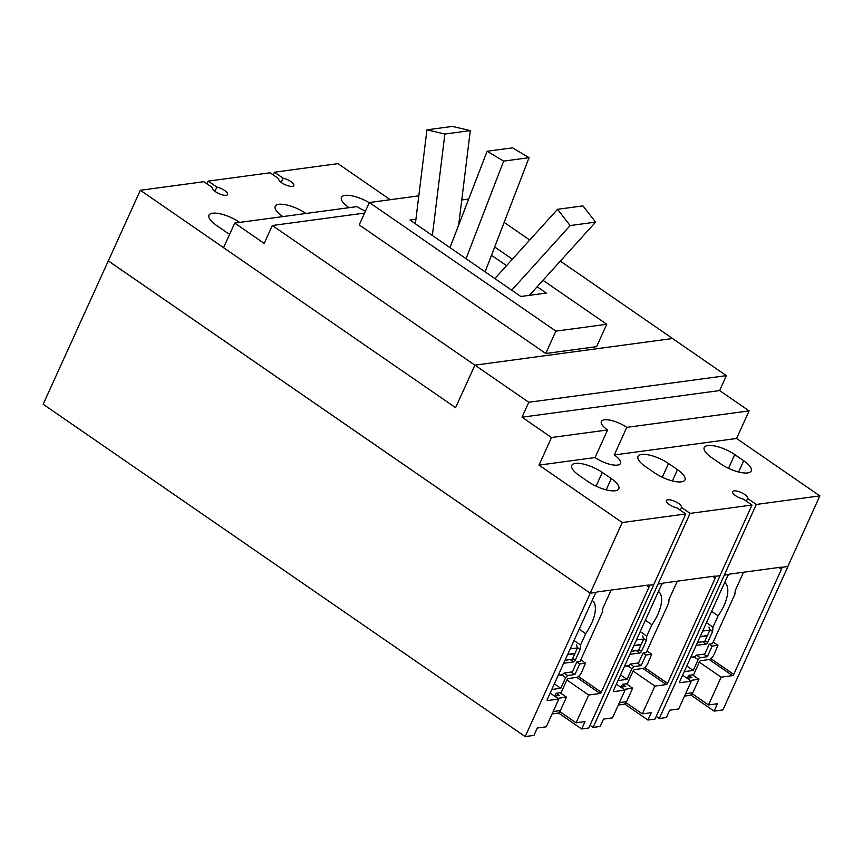 <?xml version="1.0" encoding="UTF-8"?>
<svg xmlns="http://www.w3.org/2000/svg" width="863" height="863" viewBox="0 0 863 863"><rect width="100%" height="100%" fill="white"/><g stroke="black" fill="none" stroke-linecap="round" stroke-linejoin="round"><path stroke-width="1.29" d="M426.948 129.838L444.877 134.035L470.303 130.604L452.374 126.408L426.948 129.838L415.362 223.765M470.303 130.604L458.641 225.189M444.877 134.035L432.363 235.48M487.12 151.252L503.647 161.111L529.073 157.681L512.546 147.832L487.12 151.252L449.99 247.638M529.073 157.681L485.103 271.845M503.647 161.111L466.052 258.706M557.52 209.31L570.163 225.556L595.599 222.125L582.946 205.879L557.52 209.31L494.866 278.576M595.599 222.125L529.386 295.34M570.163 225.556L511.705 290.195M364.564 213.075L272.33 225.513L474.887 365.157L455.599 407.67L474.93 365.157L528.782 402.277L522.007 417.196L551.5 437.519L538.987 465.114L622.245 522.525L590.216 593.14L108.307 260.896L140.345 190.27L223.571 247.659L234.725 223.075L357.088 206.591A17.389 5.836 -155.6 0 0 365.459 211.122M474.93 365.157L672.536 338.523L726.376 375.642L528.782 402.277M567.714 654.391L574.963 653.42L577.466 647.897L570.216 648.879M576.506 644.855L577.466 647.897M565.049 660.271L572.298 659.289L574.801 653.766L567.563 654.747M633.938 645.47L641.187 644.488L643.69 638.976L636.441 639.947M642.719 635.934L643.69 638.976M631.274 651.338L638.523 650.368L641.026 644.844L633.776 645.826M700.152 636.549L707.401 635.567L709.904 630.044L702.665 631.026M708.944 627.013L709.904 630.044M697.498 642.417L704.737 641.436L707.25 635.923L700.001 636.894M349.084 207.67L348.911 207.541A20.863 7.001 -155.6 0 1 341.424 197.379A20.863 7.001 -155.6 0 1 369.267 202.719M229.677 234.197A20.863 7.001 -155.6 0 1 225.448 231.586L216.473 225.394A20.863 7.001 -155.6 0 1 208.986 215.221A20.863 7.001 -155.6 0 1 239.504 222.287L239.677 222.406M282.87 216.591L282.686 216.473A20.863 7.001 -155.6 0 1 275.211 206.3A20.863 7.001 -155.6 0 1 305.729 213.366L305.901 213.485M645.492 466.603A20.863 7.001 -155.6 0 1 638.016 456.441A20.863 7.001 -155.6 0 1 668.534 463.507L677.498 469.688A20.863 7.001 -155.6 0 1 684.985 479.86A20.863 7.001 -155.6 0 1 654.467 472.795L645.492 466.603M579.278 475.535A20.863 7.001 -155.6 0 1 571.791 465.362A20.863 7.001 -155.6 0 1 602.309 472.428L611.284 478.609A20.863 7.001 -155.6 0 1 618.76 488.782A20.863 7.001 -155.6 0 1 588.253 481.716L579.278 475.535M711.716 457.681A20.863 7.001 -155.6 0 1 704.23 447.509A20.863 7.001 -155.6 0 1 734.747 454.574L743.723 460.766A20.863 7.001 -155.6 0 1 751.209 470.928A20.863 7.001 -155.6 0 1 720.691 463.863L711.716 457.681M726.376 375.642L719.613 390.561L522.007 417.196M719.613 390.561L749.095 410.885L626.786 427.368L614.273 454.963A17.389 5.836 -155.6 0 1 620.508 463.442A17.389 5.836 -155.6 0 1 595.071 457.552L538.987 465.114M819.85 495.891L756.322 504.445L659.3 718.512L666.376 717.552L669.731 710.173L678.685 708.965L691.285 681.187L679.882 682.719A1.305 0.583 -55.4 0 1 679.656 682.676A1.305 0.583 -55.4 0 1 679.677 681.694L727.369 576.57A2.611 1.154 -55.4 0 1 729.041 574.478L728.976 574.434A2.611 1.154 -55.4 0 1 729.753 574.089L780.95 567.196A2.611 1.154 -55.4 0 1 781.414 567.282A2.611 1.154 -55.4 0 1 781.5 567.358L787.811 566.506L819.85 495.891L736.581 438.48L749.095 410.885M273.183 174.919L274.412 172.201L337.951 163.636L390.259 199.709M206.969 183.841L208.199 181.133L270.097 172.783L278.771 178.77A8.252 2.772 -155.6 0 0 281.737 182.783A8.252 2.772 -155.6 0 0 293.808 185.588A8.252 2.772 -155.6 0 0 290.853 181.554A8.252 2.772 -155.6 0 0 283.086 178.188L274.412 172.201M140.345 190.27L203.873 181.705L212.546 187.692A8.252 2.772 -155.6 0 0 215.513 191.715A8.252 2.772 -155.6 0 0 227.595 194.509A8.252 2.772 -155.6 0 0 224.628 190.486A8.252 2.772 -155.6 0 0 216.872 187.109L208.199 181.133M108.199 260.853L590.227 593.183L525.179 736.592L43.15 404.251L108.339 260.831M525.179 736.592L533.938 735.405L537.282 728.027L546.247 726.819L558.846 699.03L547.444 700.573A1.305 0.583 -55.4 0 1 547.218 700.519A1.305 0.583 -55.4 0 1 547.239 699.548L594.92 594.413A2.611 1.154 -55.4 0 1 596.592 592.331L590.227 593.183M596.592 592.331L590.216 593.14M558.846 699.03L550.184 693.054M596.538 592.288A2.611 1.154 -55.4 0 1 597.315 591.942L648.501 585.038A2.611 1.154 -55.4 0 1 648.976 585.136A2.611 1.154 -55.4 0 1 649.062 585.211L649.116 585.254A2.611 1.154 -55.4 0 1 648.998 587.131L601.306 692.255A1.305 0.583 -55.4 0 1 600.076 693.474L588.674 695.017L576.074 722.795L585.028 721.587L581.684 728.976L558.307 712.86M576.074 722.795L559.796 711.576M588.674 695.017L566.862 679.968M581.684 728.976L588.76 728.016L653.809 584.618L649.062 585.211M653.809 584.618L649.116 585.254M653.744 584.575L685.783 513.96L622.245 522.525M593.075 727.433L600.163 726.484L603.507 719.095L612.46 717.887L625.071 690.109L613.669 691.641A1.305 0.583 -55.4 0 1 613.431 691.597A1.305 0.583 -55.4 0 1 613.453 690.627L661.144 585.492A2.611 1.154 -55.4 0 1 662.816 583.41L658.059 583.992L593.075 727.433L589.99 725.308M662.816 583.41L658.124 584.035M625.071 690.109L616.398 684.132M662.752 583.356A2.611 1.154 -55.4 0 1 663.539 583.021L714.726 576.117A2.611 1.154 -55.4 0 1 715.19 576.204A2.611 1.154 -55.4 0 1 715.276 576.279L715.341 576.322A2.611 1.154 -55.4 0 1 715.211 578.199L667.53 683.334A1.305 0.583 -55.4 0 1 666.301 684.553L654.898 686.085L642.299 713.874L651.252 712.665L647.908 720.044L624.532 703.928M642.299 713.874L626.009 702.644M654.898 686.085L633.086 671.047M647.908 720.044L654.985 719.095L720.033 575.697L715.276 576.279M720.033 575.697L715.341 576.322M719.969 575.653L751.997 505.028L690.098 513.377L658.059 583.992M728.976 574.434L724.284 575.071M729.041 574.478L724.348 575.114M691.285 681.187L682.622 675.211M781.5 567.358L781.565 567.401A2.611 1.154 -55.4 0 1 781.436 569.278L733.744 674.413A1.305 0.583 -55.4 0 1 732.514 675.621L721.123 677.164L708.512 704.942L717.477 703.733L714.122 711.123L690.745 695.006M708.512 704.942L692.234 693.723M721.123 677.164L699.3 662.126M787.833 566.473L781.565 567.401M751.997 505.028L743.323 499.051A8.252 2.772 -155.6 0 1 735.556 495.675A8.252 2.772 -155.6 0 1 732.601 491.651A8.252 2.772 -155.6 0 1 744.683 494.445A8.252 2.772 -155.6 0 1 747.638 498.469L756.322 504.445M736.581 438.48L614.273 454.963M685.783 513.96L677.11 507.973A8.252 2.772 -155.6 0 1 669.343 504.607A8.252 2.772 -155.6 0 1 666.376 500.572A8.252 2.772 -155.6 0 1 678.458 503.377A8.252 2.772 -155.6 0 1 681.425 507.39L690.098 513.377M595.071 457.552L607.595 429.957L551.5 437.519M607.595 429.957A17.389 5.836 -155.6 0 1 601.36 421.489A17.389 5.836 -155.6 0 1 626.786 427.368M214.963 191.316L216.872 187.109M681.425 507.39L680.195 510.109M747.638 498.469L746.409 501.176M659.3 718.512L656.214 716.376M714.122 711.123L722.881 709.936L787.93 566.538M281.187 182.384L283.086 178.188M458.987 222.395L459.558 222.794M494.672 247.001L512.385 259.213M542.978 280.302L606.754 324.272L555.891 331.133L545.74 353.496L359.202 224.898L369.353 202.525L418.803 195.858M545.74 353.496L596.603 346.646L606.754 324.272M369.353 202.525L555.891 331.133M537.142 286.764L546.279 293.064L520.853 296.494L409.957 220.033L415.923 219.234M491.479 255.286L506.549 265.664M468.706 199.04L461.748 199.979M560.324 261.122L672.579 338.512L474.887 365.157M504.154 222.395L529.731 240.033M272.33 225.513L264.207 243.409L234.725 223.075M223.56 247.692L455.599 407.67M552.083 713.949L556.98 713.291A5.653 4.693 -97.7 0 0 560.389 710.562L566.473 697.142L560.065 692.719L556.225 693.237L559.429 695.449L554.596 696.096M557.8 698.307L566.473 697.142M556.225 693.237L554.952 696.053M551.791 689.505L560.788 688.286L565.664 677.541L562.104 675.082M565.664 677.541L567.714 675.513L564.143 673.054M560.788 688.286L554.359 683.852M560.411 711.997L559.278 712.148M567.714 675.513L574.92 674.542L579.731 663.96L585.492 663.183L581.63 672.309A5.48 2.438 -55.4 0 1 576.473 677.423L568.188 678.534A1.305 0.583 124.6 0 0 566.969 679.753L560.842 693.248M585.492 663.183L580.745 659.904M574.92 674.542L571.274 672.029M592.223 600.378A30.863 13.722 -55.4 0 1 585.686 633.669L580.54 644.995L580.163 649.408L575.222 660.292A1.737 0.777 -55.4 0 1 573.593 661.921L563.701 663.248M580.163 649.408L577.325 647.455M580.54 644.995L574.024 640.497M558.318 675.103L561.058 674.737L561.263 675.492L564.219 672.978L572.342 671.889L576.84 661.964L580.001 661.543L602.482 611.975L602.795 608.415L611.112 590.087M579.731 663.96L576.84 661.964M585.686 633.669L579.159 629.17M618.296 705.028L623.194 704.359A5.653 4.693 -97.7 0 0 626.614 701.641L632.698 688.21L626.29 683.798L622.45 684.316L625.653 686.517L620.81 687.175M624.014 689.386L632.698 688.21M622.45 684.316L621.177 687.121M618.016 680.583L627.013 679.364L631.889 668.62L628.318 666.16M631.889 668.62L633.938 666.592L630.368 664.132M627.013 679.364L620.573 674.931M626.635 703.075L625.502 703.226M633.938 666.592L641.144 665.621L645.945 655.028L651.705 654.251L647.843 663.388A5.48 2.438 -55.4 0 1 642.687 668.491L634.413 669.612A1.305 0.583 124.6 0 0 633.183 670.821L627.056 684.327M651.705 654.251L646.959 650.982M641.144 665.621L637.498 663.108M658.437 591.457A30.863 13.722 -55.4 0 1 651.899 624.747L646.765 636.063L646.387 640.486L641.446 651.371A1.737 0.777 -55.4 0 1 639.807 652.989L629.925 654.327M646.387 640.486L643.55 638.523M646.765 636.063L640.238 631.565M624.542 666.182L627.282 665.815L627.477 666.56L630.443 664.057L638.566 662.957L643.064 653.043L646.214 652.622L668.706 603.043L669.008 599.483L677.326 581.155M645.945 655.028L643.064 653.043M651.899 624.747L645.384 620.249M684.521 696.096L689.418 695.438A5.653 4.693 -97.7 0 0 692.827 692.709L698.922 679.289L692.504 674.866L688.663 675.384L691.878 677.595L687.034 678.253M690.238 680.454L698.922 679.289M688.663 675.384L687.39 678.199M684.23 671.651L693.237 670.443L698.113 659.688L694.542 657.228M698.113 659.688L700.152 657.671L696.581 655.2M693.237 670.443L686.797 665.999M692.849 694.143L691.727 694.294M700.152 657.671L707.369 656.7L712.169 646.107L717.93 645.33L714.068 654.456A5.48 2.438 -55.4 0 1 708.911 659.569L700.637 660.68A1.305 0.583 124.6 0 0 699.408 661.899L693.28 675.405M717.93 645.33L713.183 642.05M707.369 656.7L703.712 654.176M724.661 582.525A30.863 13.722 -55.4 0 1 718.124 615.815L712.989 627.142L712.601 631.554L707.66 642.45A1.737 0.777 -55.4 0 1 706.031 644.068L696.139 645.395M712.601 631.554L709.764 629.602M712.989 627.142L706.463 622.644M690.767 657.25L693.496 656.883L693.701 657.638L696.657 655.125L704.78 654.035L709.278 644.122L712.439 643.69L734.92 594.122L735.233 590.562L743.55 572.234M712.169 646.107L709.278 644.122M718.124 615.815L711.597 611.317M662.299 477.25L668.534 463.507M677.498 469.688L672.406 480.928M596.074 486.171L602.309 472.428M611.284 478.609L606.182 489.85M728.512 468.318L734.747 454.574M743.723 460.766L738.62 472.007M600.076 693.474L576.721 677.369M601.306 692.255L578.415 676.473M648.998 587.131L646.387 585.33M666.301 684.553L642.935 668.447M667.53 683.334L644.629 667.552M715.211 578.199L712.601 576.398M732.514 675.621L709.159 659.515M733.744 674.413L710.853 658.62M781.436 569.278L778.825 567.476M553.172 711.533L560.389 710.562M575.222 660.292L572.654 658.523M573.593 661.921L570.195 659.569M561.155 675.298L560.454 674.823M619.397 702.611L626.614 701.641M641.446 651.371L638.868 649.591M639.807 652.989L636.409 650.648M627.379 666.376L626.678 665.891M685.61 693.679L692.827 692.709M707.66 642.45L705.093 640.67M706.031 644.068L702.633 641.727M693.593 657.455L692.892 656.97M561.263 675.492L560.314 674.834M627.477 666.56L626.538 665.912M693.701 657.638L692.752 656.991"/></g></svg>
